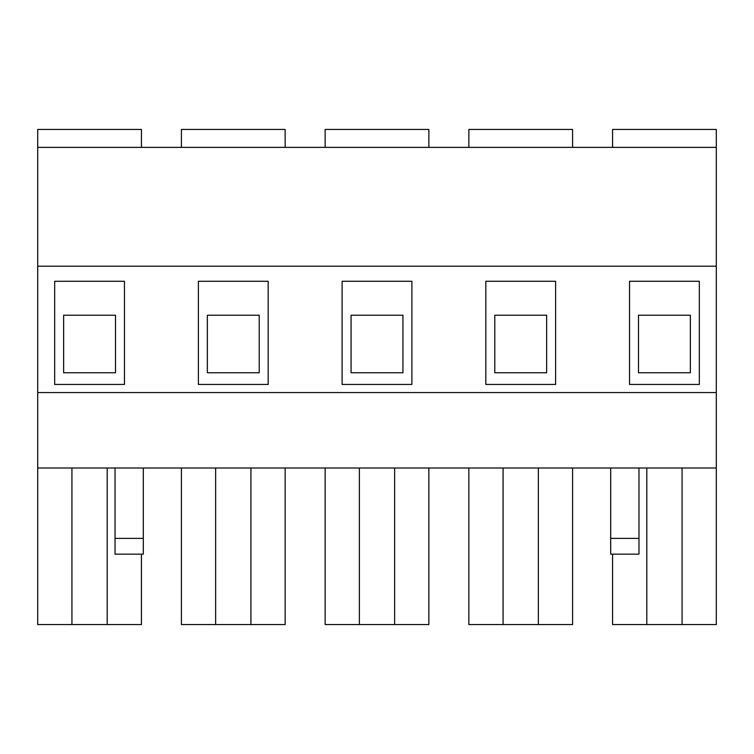 <?xml version="1.0" encoding="UTF-8"?>
<svg xmlns="http://www.w3.org/2000/svg" width="754" height="754" viewBox="0 0 754 754"><rect width="100%" height="100%" fill="white"/><g stroke="black" fill="none" stroke-linecap="round" stroke-linejoin="round"><path stroke-width="1.13" d="M468.847 147.369L468.847 129.452L572.588 129.452L572.588 147.369M325.134 147.369L325.134 129.452L428.866 129.452L428.866 147.369M181.412 147.369L181.412 129.452L285.153 129.452L285.153 147.369M612.568 147.369L612.568 129.452L716.3 129.452L716.3 147.369L37.7 147.369L37.7 624.548L107.2 624.548L107.2 467.998M37.7 147.369L37.7 129.452L141.432 129.452L141.432 147.369M716.3 147.369L716.3 467.998L37.7 467.998M646.8 467.998L646.8 624.548L612.568 624.548L612.568 554.152M71.932 467.998L71.932 624.548M141.432 554.152L141.432 624.548L107.2 624.548M610.683 467.998L610.683 554.152L638.968 554.152L638.968 538.394L610.683 538.394M638.968 467.998L638.968 538.394M682.068 467.998L682.068 624.548L716.3 624.548L716.3 467.998M646.8 624.548L682.068 624.548M716.3 266.19L37.7 266.19M555.613 281.28L485.821 281.28L485.821 384.446L555.613 384.446L555.613 281.28M411.891 281.28L342.109 281.28L342.109 384.446L411.891 384.446L411.891 281.28M268.179 281.28L198.387 281.28L198.387 384.446L268.179 384.446L268.179 281.28M699.326 281.28L629.543 281.28L629.543 384.446L699.326 384.446L699.326 281.28M124.457 281.28L54.674 281.28L54.674 384.446L124.457 384.446L124.457 281.28M716.3 392.561L37.7 392.561M115.032 538.394L115.032 554.152L143.317 554.152L143.317 538.394L115.032 538.394L115.032 467.998M143.317 538.394L143.317 467.998M115.503 372.759L115.503 315.229L63.638 315.229L63.638 372.759L115.503 372.759M690.362 372.759L690.362 315.229L638.497 315.229L638.497 372.759L690.362 372.759M250.922 467.998L250.922 624.548L285.153 624.548L285.153 467.998M250.922 624.548L215.644 624.548L215.644 467.998M215.644 624.548L181.412 624.548L181.412 467.998M259.216 372.759L259.216 315.229L207.35 315.229L207.35 372.759L259.216 372.759M394.634 467.998L394.634 624.548L428.866 624.548L428.866 467.998M394.634 624.548L359.366 624.548L359.366 467.998M359.366 624.548L325.134 624.548L325.134 467.998M538.356 467.998L538.356 624.548L572.588 624.548L572.588 467.998M538.356 624.548L503.078 624.548L503.078 467.998M503.078 624.548L468.847 624.548L468.847 467.998M402.938 372.759L402.938 315.229L351.062 315.229L351.062 372.759L402.938 372.759M546.65 372.759L546.65 315.229L494.784 315.229L494.784 372.759L546.65 372.759"/></g></svg>
